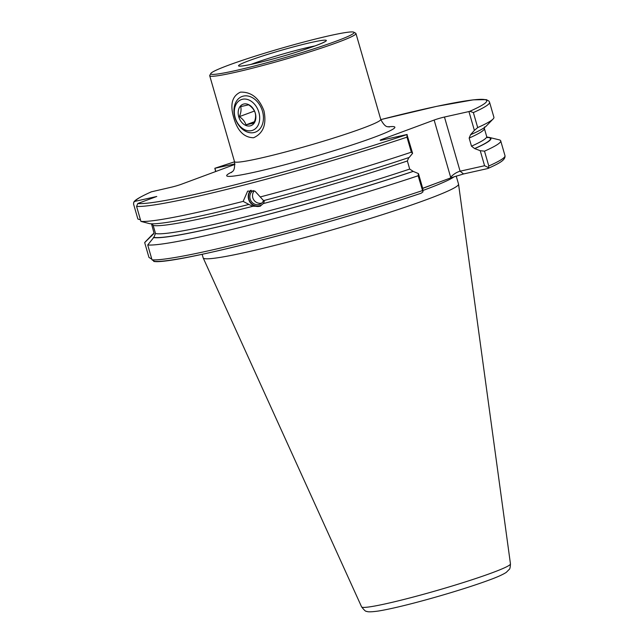 <?xml version="1.0" encoding="UTF-8"?>
<svg xmlns="http://www.w3.org/2000/svg" width="644" height="644" viewBox="0 0 644 644"><rect width="100%" height="100%" fill="white"/><g stroke="black" fill="none" stroke-linecap="round" stroke-linejoin="round"><path stroke-width="0.97" d="M263.968 110.881C266.729 124.381 263.275 133.332 253.599 137.744C244.06 137.591 237.443 130.893 233.748 117.643C229.86 104.561 232.09 96.061 240.437 92.14C251.281 91.77 259.13 98.017 263.968 110.881M412.603 153.32L411.331 152.177L406.992 137.164L406.968 134.58L412.603 153.32L409.198 157.458A176.698 11.882 163.9 0 1 263.573 200.63L255 191.163L247.65 191.107L243.158 201.379L248.834 204.398M248.745 204.43L252.947 206.257L260.071 206.265L263.267 203.585C264.362 201.701 264.523 200.687 263.75 200.542M235.285 70.631A74.583 5.015 -16.1 0 0 314.876 48.493A74.583 5.015 -16.1 0 0 353.814 32.2A74.583 5.015 -16.1 0 0 329.535 35.694A74.583 5.015 -16.1 0 0 254.324 56.431A74.583 5.015 -16.1 0 0 210.821 73.472A74.583 5.015 -16.1 0 0 235.285 70.631M210.821 73.472L209.783 75.348A76.105 5.12 -16.1 0 0 209.711 75.726A76.105 5.12 -16.1 0 0 234.746 72.442A76.105 5.12 -16.1 0 0 313.749 50.57A76.105 5.12 -16.1 0 0 355.955 33.512A76.105 5.12 -16.1 0 0 355.697 33.23L353.814 32.2M422.714 188.37A135.184 9.088 -16.1 0 0 425.362 187.396A135.184 9.088 -16.1 0 0 434.338 183.975L451.243 177.712L450.647 177.237L434.137 120.05A7.607 0.515 163.9 0 1 444.457 117.031L460.098 171.199C456.524 172.254 453.368 174.266 450.647 177.237M456.202 176.021L458.536 184.112A132.905 8.936 163.9 0 1 458.552 184.192A132.905 8.936 163.9 0 1 427.077 199.439A132.905 8.936 163.9 0 1 287.763 242.096A132.905 8.936 163.9 0 1 203.182 257.906A132.905 8.936 163.9 0 1 203.15 257.817L202.136 254.299M486.985 137.156A176.698 11.882 163.9 0 1 489.392 137.446L499.084 139.804A185.416 12.469 163.9 0 1 500.71 140.851A185.416 12.469 163.9 0 1 484.505 151.163L488.788 165.999L488.522 167.609L484.578 165.725L480.239 150.696L474.628 148.571L471.489 146.172L469.154 138.074L470.603 134.636L474.387 130.41L468.945 111.557L444.457 117.031M468.945 111.557L469.838 111.275L473.364 112.563A185.416 12.469 163.9 0 0 489.569 102.243L493.9 117.256A185.416 12.469 163.9 0 1 493.087 119.011L486.139 126.176A176.698 11.882 163.9 0 1 470.989 134.556M493.087 119.011A185.416 12.469 163.9 0 1 477.695 127.576L474.387 130.41M215.635 171.554L214.83 168.293L232.838 164.365A7.607 0.515 163.9 0 1 234.915 163.995M473.364 112.563L477.695 127.576M152.105 223.814L153.175 225.424L155.518 233.522L153.827 237.378L147.726 244.986L152.008 259.822L154.471 261.335A183.138 12.317 163.9 0 0 421.176 193.224L422.963 191.912L418.141 175.764A185.416 12.469 163.9 0 1 147.726 244.986M408.819 157.538L407.362 160.976L409.705 169.074L413.223 171.393A176.698 11.882 163.9 0 1 153.409 237.539M248.568 204.51A176.698 11.882 163.9 0 1 149.384 223.597L140.915 221.399A185.416 12.469 163.9 0 0 243.158 201.379M411.331 152.177A185.416 12.469 163.9 0 1 260.192 196.967M140.472 219.854L137.872 219.016L133.541 204.003L133.759 202.224L135.007 201.339L156.774 196.476L137.784 203.512L136.584 206.378L140.915 221.399M151.807 259.138L148.965 257.439L144.683 242.603A185.416 12.469 163.9 0 1 145.23 241.935L152.177 234.77A176.698 11.882 163.9 0 1 154.053 233.249M144.683 242.603L151.396 235.962A176.698 11.882 163.9 0 1 152.177 234.77M151.396 235.962L154.053 233.225L151.606 224.193M234.931 164.341A7.607 0.515 163.9 0 1 233.547 164.912L181.375 184.256A7.607 0.515 163.9 0 1 171.054 187.267L151.251 191.856C135.82 198.875 134.604 200.856 133.759 202.224M488.522 167.609L488.015 168.462C499.076 163.423 505.572 160.147 504.993 155.687A185.416 12.469 163.9 0 1 488.788 165.999M480.239 150.696L484.505 151.163M489.392 137.446A176.698 11.882 163.9 0 1 475.006 148.49M487.766 168.543L463.551 173.96L451.243 177.712M153.739 261.424C172.463 264.966 322.539 226.414 421.313 193.192L421.176 193.224M418.141 175.764L418.455 173.598L422.794 188.628L422.963 191.912M413.223 171.393L418.455 173.598M434.137 120.05L381.973 139.386A7.607 0.515 163.9 0 0 380.169 140.263A7.607 0.515 163.9 0 0 382.673 139.933L407.153 134.459M422.697 188.298L434.338 183.975M484.578 165.725L460.098 171.199L463.551 173.96M214.927 168.374L215.829 171.481M242.466 99.265A16.366 12.091 -110.3 0 0 235.173 117.627A16.366 12.091 -110.3 0 0 251.563 130.627A16.366 12.091 -110.3 0 0 258.856 112.265A16.366 12.091 -110.3 0 0 242.466 99.265M243.408 96.085A19.03 14.063 -110.3 0 0 242.088 96.479A19.03 14.063 -110.3 0 0 235.205 118.327A19.03 14.063 -110.3 0 0 253.986 132.551A19.03 14.063 -110.3 0 0 255.314 132.157A19.03 14.063 -110.3 0 0 262.189 110.309A19.03 14.063 -110.3 0 0 243.408 96.085M253.905 123.06C255.555 119.301 255.998 115.96 255.233 113.046C254.259 109.874 252.054 107.137 248.616 104.827L240.671 106.622C241.444 109.488 241.001 112.821 239.335 116.645C242.74 118.907 244.945 121.644 245.96 124.856L253.905 123.06M250.186 125.886A11.415 8.436 -110.3 0 0 255.274 113.07A11.415 8.436 -110.3 0 0 243.843 104.006A11.415 8.436 -110.3 0 0 238.755 116.814A11.415 8.436 -110.3 0 0 250.186 125.886M254.444 121.716L245.96 124.856M254.428 111.05L239.335 116.645M260.651 205.959A9.515 8.791 64.6 0 1 248.246 196.074A9.515 8.791 64.6 0 1 250.605 190.334M263.573 203.134A8.984 8.292 64.6 0 1 254.002 205.283A8.984 8.292 64.6 0 1 248.56 196.219A8.984 8.292 64.6 0 1 251.289 190.31M263.541 200.566A7.607 7.028 64.6 0 1 260.24 204.076A7.607 7.028 64.6 0 1 253.108 203.254A7.607 7.028 64.6 0 1 249.84 196.372A7.607 7.028 64.6 0 1 253.269 190.56M209.711 75.726L234.505 161.636A76.105 5.12 -16.1 0 0 259.548 158.352A76.105 5.12 -16.1 0 0 362.741 128.204A76.105 5.12 -16.1 0 0 380.749 119.422C386.062 129.396 388.445 125.862 389.274 127.021M388.203 126.844A87.528 5.885 163.9 0 1 374.164 137.293A87.528 5.885 163.9 0 1 267.542 169.147A87.528 5.885 163.9 0 1 232.154 171.884M253.559 63.853A45.668 3.067 -16.1 0 0 315.479 45.764A45.668 3.067 -16.1 0 0 311.261 42.464A45.668 3.067 -16.1 0 0 249.349 60.56A45.668 3.067 -16.1 0 0 253.559 63.853M314.932 45.949A41.86 2.818 -16.1 0 0 309.909 47.004A41.86 2.818 -16.1 0 0 251.047 64.384M454.358 176.625A132.905 8.936 163.9 0 1 424.34 189.956A132.905 8.936 163.9 0 1 422.891 190.487M361.606 606.881C364.303 610.343 365.993 611.816 366.686 611.301C367.515 612.066 371.314 611.993 378.1 611.076C403.611 607.01 460.484 590.693 489.005 580.107C497.176 577.145 502.924 574.569 506.256 572.379L509.211 569.425C509.855 569.207 510.273 567.372 510.459 563.911A77.473 5.208 163.9 0 1 492.113 572.798A77.473 5.208 163.9 0 1 410.904 597.664A77.473 5.208 163.9 0 1 361.606 606.881L203.182 257.906M471.489 146.172A173.147 11.64 163.9 0 0 486.679 136.504L484.344 128.406A173.147 11.64 163.9 0 1 469.154 138.074M252.947 206.257A173.147 11.64 163.9 0 1 153.175 225.424M409.705 169.074A173.147 11.64 163.9 0 1 155.518 233.522M407.362 160.976A173.147 11.64 163.9 0 1 263.267 203.585M406.992 137.164A185.416 12.469 163.9 0 1 136.584 206.378M151.879 235.857A176.19 11.85 163.9 0 1 154.037 233.474M135.007 201.339A183.138 12.317 163.9 0 1 151.622 191.719M487.13 137.333A176.19 11.85 163.9 0 1 474.628 148.571M214.83 168.293A183.138 12.317 163.9 0 1 234.553 161.813L214.814 168.285M380.805 119.607A183.138 12.317 163.9 0 1 469.838 111.275M422.424 190.6A185.416 12.469 163.9 0 1 152.008 259.822M412.836 171.473A176.19 11.85 163.9 0 1 153.827 237.378M406.968 134.58A183.138 12.317 163.9 0 1 137.784 203.512M381.973 139.386L382.158 140.046M233.056 165.097L232.838 164.365M324.246 42.11L324.536 41.804C324.962 41.691 320.833 44.299 301.972 50.393C284.648 55.931 268.58 60.399 253.784 63.788C241.822 66.413 240.349 66.01 240.719 66.002L241.122 66.107M380.749 119.422L355.955 33.512M484.344 128.406L484.465 126.932M153.852 234.013L154.053 233.225M500.71 140.851L504.993 155.687M486.679 136.504L487.572 137.695M489.569 102.243L488.941 101.076L486.333 99.627L473.348 99.836L436.713 106.341L380.805 119.599M510.459 563.911L458.552 184.192M234.505 161.636C235.326 172.906 231.429 171.183 231.349 172.608M254.259 190.857A7.607 7.607 0 0 0 261.665 203.158"/></g></svg>
